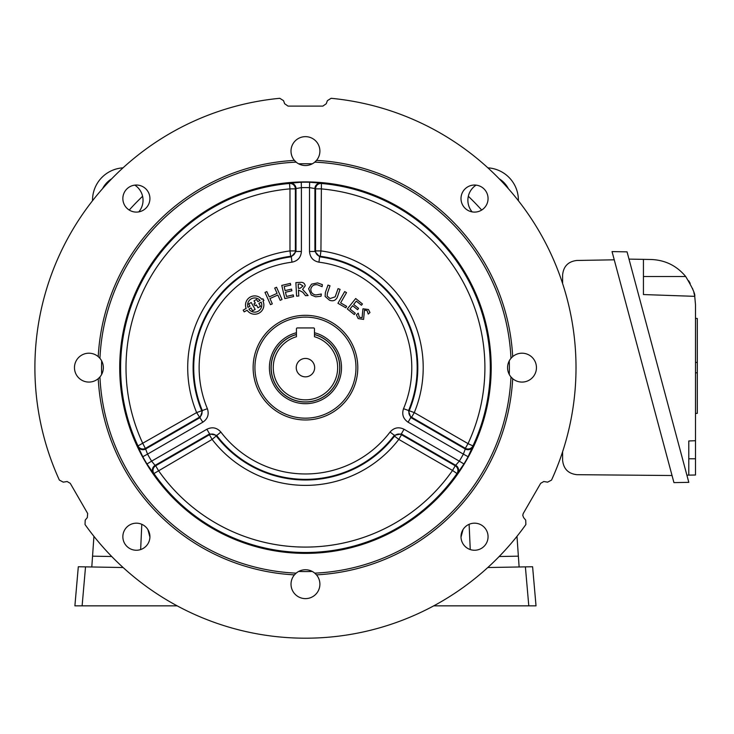 <?xml version="1.0" encoding="UTF-8"?>
<svg xmlns="http://www.w3.org/2000/svg" width="734" height="734" viewBox="0 0 734 734"><rect width="100%" height="100%" fill="white"/><g stroke="black" fill="none" stroke-linecap="round" stroke-linejoin="round"><path stroke-width="1.1" d="M314.482 334.566A34.287 34.287 0 0 1 305.454 401.929A34.287 34.287 0 0 1 296.435 334.566M296.435 332.741A36.049 36.049 0 0 0 305.454 403.691A36.049 36.049 0 0 0 314.482 332.741M296.252 367.642A9.203 9.203 0 0 0 305.454 376.845A9.203 9.203 0 0 0 314.657 367.642A9.203 9.203 0 0 0 305.454 358.44A9.203 9.203 0 0 0 296.252 367.642M337.658 367.642A32.204 32.204 0 0 0 314.482 336.732L314.482 328.841A0.899 0.899 0 0 0 313.574 327.942L297.334 327.942A0.899 0.899 0 0 0 296.435 328.841L296.435 336.732A32.204 32.204 0 0 0 305.454 399.846A32.204 32.204 0 0 0 337.658 367.642M138.047 446.63L137.992 445.914L196.629 412.591L207.383 408.7C209.245 414.334 207.731 418.839 202.823 422.206L196.629 412.591A117.743 117.743 0 0 1 289.976 250.918L290.682 256.267A112.357 112.357 0 0 0 201.611 410.535A5.413 5.377 -71.2 0 1 199.327 417.261L145.589 448.291A5.413 5.386 -4 0 1 137.992 445.914A184.858 184.858 0 0 1 289.508 183.472L289.976 188.867A179.445 179.445 0 0 0 142.891 443.62L145.635 448.997A5.413 5.386 -4.2 0 1 138.047 446.63L142.8 456.722L147.543 454.126L145.635 448.997L200.125 417.536L202.4 410.783A111.715 111.715 0 0 1 291.297 256.827L291.976 262.176C297.802 260.965 300.94 257.395 301.399 251.478L296.004 251.478L291.297 256.827L290.682 256.267A5.413 5.377 -48.8 0 0 295.371 250.918L296.004 251.478L296.004 188.555L301.399 187.638L301.399 251.478M202.823 422.206L147.543 454.126A180.041 180.041 0 0 0 151.608 461.154L146.983 463.971L153.342 473.127A5.413 5.386 124.2 0 1 155.094 465.374L155.681 465.769L209.419 434.739A5.413 5.377 -168.8 0 1 216.392 436.124A112.357 112.357 0 0 0 394.525 436.124A5.413 5.377 168.8 0 1 401.498 434.739L398.801 439.409L394.525 436.124L394.341 435.317L401.333 433.913L401.498 434.739L455.236 465.769L452.539 470.439L398.801 439.409A117.743 117.743 0 0 1 212.117 439.409L220.861 432.051C216.897 427.61 212.236 426.674 206.887 429.243L209.585 433.913L216.567 435.317A111.715 111.715 0 0 0 394.341 435.317L390.057 432.051C394.002 427.61 398.663 426.674 404.03 429.243L401.333 433.913L455.823 465.374A5.413 5.386 -124.2 0 1 457.576 473.127L456.979 473.54L452.539 470.439A179.445 179.445 0 0 1 158.37 470.439L155.681 465.769A5.413 5.386 124 0 0 153.938 473.54L153.342 473.127M457.576 473.127L463.934 463.971L459.31 461.154L455.236 465.769A5.413 5.386 -124 0 1 456.979 473.54A184.858 184.858 0 0 1 153.938 473.54L212.117 439.409L209.419 434.739L209.585 433.913L155.094 465.374L151.608 461.154L206.887 429.243M472.87 446.63A5.413 5.386 -175.8 0 1 465.273 448.997L465.328 448.291A5.413 5.386 4 0 0 472.925 445.914A184.858 184.858 0 0 0 321.409 183.472A5.413 5.386 116 0 0 315.547 188.867L320.942 188.867A179.445 179.445 0 0 1 468.026 443.62L414.288 412.591L403.535 408.7C401.672 414.352 403.195 418.848 408.095 422.206L410.792 417.536L408.508 410.783A111.715 111.715 0 0 0 319.62 256.827L314.914 251.478L315.547 250.918L320.942 250.918L320.235 256.267A5.413 5.377 48.8 0 1 315.547 250.918L315.547 188.867L314.914 188.555A5.413 5.386 115.8 0 1 320.749 183.161L321.409 183.472L320.942 250.918A117.743 117.743 0 0 1 414.288 412.591L411.591 417.261L410.792 417.536L465.273 448.997L463.374 454.126L468.118 456.722L472.925 445.914L468.026 443.62L465.328 448.291L411.591 417.261A5.413 5.377 71.2 0 1 409.297 410.535A112.357 112.357 0 0 0 320.235 256.267L319.62 256.827L318.941 262.176C313.124 260.974 309.987 257.405 309.519 251.478L309.519 187.638A180.041 180.041 0 0 0 301.399 187.638L301.27 182.234L290.159 183.161A5.413 5.386 -115.8 0 1 296.004 188.555L295.371 188.867L295.371 250.918L289.976 250.918L289.976 188.867L295.371 188.867A5.413 5.386 -116 0 0 289.508 183.472L290.159 183.161M491.202 367.642A185.748 185.748 0 0 1 305.454 553.381A185.748 185.748 0 0 1 119.715 367.642A185.748 185.748 0 0 1 305.454 181.894A185.748 185.748 0 0 1 491.202 367.642M357.788 367.642A52.334 52.334 0 0 1 305.454 419.976A52.334 52.334 0 0 1 253.129 367.642A52.334 52.334 0 0 1 305.454 315.308A52.334 52.334 0 0 1 357.788 367.642M254.927 367.642A50.527 50.527 0 0 0 305.454 418.169A50.527 50.527 0 0 0 355.981 367.642A50.527 50.527 0 0 0 305.454 317.116A50.527 50.527 0 0 0 254.927 367.642M291.022 584.191A14.432 14.432 0 0 0 305.454 598.623A14.432 14.432 0 0 0 316.482 574.869L314.758 573.153A205.722 205.722 0 0 0 510.965 376.946L512.69 378.671A14.432 14.432 0 0 0 536.444 367.642A14.432 14.432 0 0 0 512.69 356.614L510.965 358.339A14.432 14.432 0 0 0 512.69 378.671A207.529 207.529 0 0 1 316.482 574.869A14.432 14.432 0 0 0 296.151 573.153L294.426 574.869A207.529 207.529 0 0 1 98.228 378.671L99.943 376.946A14.432 14.432 0 0 0 99.943 358.339L98.228 356.614A207.529 207.529 0 0 1 294.426 160.407L296.151 162.131A14.432 14.432 0 0 0 314.758 162.131L316.482 160.407A14.432 14.432 0 0 0 305.454 136.652A14.432 14.432 0 0 0 296.151 162.131A205.722 205.722 0 0 0 99.943 358.339A14.432 14.432 0 0 0 74.473 367.642A14.432 14.432 0 0 0 99.943 376.946A205.722 205.722 0 0 0 296.151 573.153A14.432 14.432 0 0 0 291.022 584.191M314.758 162.131A14.432 14.432 0 0 0 316.482 160.407A207.529 207.529 0 0 1 512.69 356.614A14.432 14.432 0 0 0 510.965 358.339A205.722 205.722 0 0 0 314.758 162.131M122.853 536.71A13.533 13.533 0 0 0 136.386 550.252A13.533 13.533 0 0 0 149.919 536.71A13.533 13.533 0 0 0 136.386 523.177A13.533 13.533 0 0 0 122.853 536.71M522.764 515.296L523.25 513.488L540.664 483.33L543.784 481.522L547.628 482.146L551.537 480.091A270.562 270.562 0 0 0 331.107 98.301L327.382 100.659L326.263 103.733L322.868 106.1L288.04 106.1L284.654 103.733L283.535 100.659L279.801 98.301A270.562 270.562 0 0 0 59.371 480.091L63.28 482.146L67.133 481.522L70.253 483.33L87.667 513.488L87.309 517.608L85.199 520.112L85.025 524.526A270.562 270.562 0 0 0 525.883 524.526L525.709 520.112L523.608 517.608L522.764 515.296M460.998 536.71A13.533 13.533 0 0 0 474.531 550.252A13.533 13.533 0 0 0 488.064 536.71A13.533 13.533 0 0 0 474.531 523.177A13.533 13.533 0 0 0 460.998 536.71M122.853 198.565A13.533 13.533 0 0 0 136.386 212.098A13.533 13.533 0 0 0 149.919 198.565A13.533 13.533 0 0 0 136.386 185.032A13.533 13.533 0 0 0 122.853 198.565M460.998 198.565A13.533 13.533 0 0 0 474.531 212.098A13.533 13.533 0 0 0 488.064 198.565A13.533 13.533 0 0 0 474.531 185.032A13.533 13.533 0 0 0 460.998 198.565M308.61 288.728L311.519 284.168L317.574 282.902L322.373 284.645L322.107 286.664L317.327 284.737C313.868 284.37 311.684 285.829 310.794 289.104C310.803 292.453 312.5 294.407 315.886 294.967L321.327 294.013L321.033 296.233L315.638 296.802L311.271 295.004L308.61 288.728L311.519 284.168L317.574 282.902L322.373 284.645L322.107 286.664M282.021 299.509L280.186 300.334L277.819 295.022L269.947 298.545L272.323 303.848L270.488 304.674L265.002 292.407L266.837 291.591L269.213 296.894L277.076 293.38L274.709 288.067L276.534 287.251L282.021 299.509L276.534 287.251L274.709 288.067M300.307 282.361C303.069 282.104 304.711 283.26 305.225 285.829L302.601 289.352L308.115 295.536L305.537 295.674L302.803 292.26L298.463 289.985L298.784 296.022L296.582 296.141L295.875 282.599L300.307 282.361M358.174 318.584L356.394 314.868L358.247 313.152L359.293 317.235L362.082 317.749L362.963 308.803L368.431 309.5L369.964 312.519L368.257 314.088L367.11 310.638L364.459 310.133L363.596 319.4L358.174 318.584L356.394 314.868L358.247 313.152M284.829 298.582L281.764 285.407L290.37 283.397L290.756 285.049L284.159 286.581L285.095 290.609L291.499 289.113L291.884 290.765L285.48 292.251L286.462 296.463L293.233 294.884L293.618 296.536L284.829 298.582M256.542 299.408L257.845 301.665L260.019 300.408A7.065 7.065 0 0 0 248 307.353L250 306.197L248.698 303.94L251.184 302.5L255.166 309.399L252.67 310.831L251.01 307.95L248.927 309.152A7.065 7.065 0 0 0 261.111 302.114L258.863 303.417L260.524 306.307L257.992 307.766L256.349 304.922L255.001 305.693L253.964 303.894L255.313 303.114L254.01 300.867L256.542 299.408L254.01 300.867M255.001 305.693L253.964 303.894M260.524 306.307L257.992 307.766M248.698 303.94L251.184 302.5L255.166 309.399L252.67 310.831M263.91 300.509L262.891 298.747L261.873 299.344A9.184 9.184 0 0 0 246.147 308.418L243.183 310.133L244.193 311.886L247.092 310.216A9.184 9.184 0 0 0 259.276 312.996A9.184 9.184 0 0 0 262.956 301.059L263.91 300.509L262.891 298.747L261.873 299.344M349.971 309.005L355.284 313.271L354.256 314.556L347.301 308.959L355.687 298.527L362.458 303.977L361.431 305.252L356.302 301.133L353.65 304.427L358.596 308.399L357.568 309.684L352.623 305.711L349.971 309.005M330.034 298.554L335.172 296.839L338.062 288.636L340.071 289.343L337.163 297.6C335.447 300.619 332.878 301.49 329.456 300.206L325.116 296.426L325.373 292.536L327.997 285.086L330.006 285.792L327.41 293.178L327.116 296.031L330.034 298.554M330.006 285.792L327.41 293.178M335.172 296.839L338.062 288.636L340.071 289.343M337.163 297.6C335.447 300.619 332.878 301.49 329.456 300.206L325.116 296.426M347.301 308.959L355.687 298.527L362.458 303.977L361.431 305.252M358.596 308.399L357.568 309.684M246.147 308.418L243.183 310.133L244.193 311.886M291.499 289.113L291.884 290.765L285.48 292.251M286.462 296.463L293.233 294.884L293.618 296.536M362.367 314.317L362.963 308.803L368.431 309.5L369.964 312.519L368.257 314.088M298.784 296.022L296.582 296.141M302.601 289.352L308.115 295.536L305.537 295.674L302.803 292.26M272.323 303.848L270.488 304.674M265.002 292.407L266.837 291.591M346.659 306.353L345.815 307.812L337.952 303.289L344.686 291.582L346.512 292.627L340.622 302.876L346.659 306.353L345.815 307.812L337.952 303.289L344.686 291.582L346.512 292.627M321.327 294.013L321.033 296.233L315.638 296.802L311.271 295.004M320.749 183.161L309.638 182.234L309.519 187.638L314.914 188.555L314.914 251.478L309.519 251.478M298.16 284.131L298.38 288.343L300.151 288.251L303.023 285.976L299.931 284.04L298.16 284.131M101.65 360.862A203.914 203.914 0 0 0 101.65 374.423M298.674 571.447A203.914 203.914 0 0 0 312.234 571.447M509.258 374.423A203.914 203.914 0 0 0 509.258 360.862M312.234 163.838A203.914 203.914 0 0 0 298.674 163.838M463.016 529.599L461.007 537.141M469.118 524.305L470.255 549.555M499.193 556.51L518.369 556.17L516.984 536.343M519.121 566.978L518.369 556.17L519.121 566.978M525.388 566.868L532.6 566.749L536.022 605.844L528.792 605.844L525.388 566.868L487.798 567.529M535.6 600.99L536.022 605.844L433.757 605.844M75.051 603.963L78.309 566.749L74.896 605.844L177.151 605.844M74.896 605.844L82.116 605.844L85.529 566.868L78.309 566.749M85.529 566.868L123.119 567.529M111.724 556.51L92.548 556.17L91.796 566.978M92.548 556.17L93.934 536.343M141.8 524.305L140.653 549.555M147.901 529.599L149.91 537.141M562.611 451.759L562.611 460.255C563.51 468.898 568.281 473.714 576.924 474.687L672.041 475.513M614.248 259.818L576.796 260.469C568.217 261.506 563.492 266.314 562.611 274.911L562.611 283.526M695.493 318.345L697.3 318.473L697.3 372.734L695.493 372.863L697.3 372.734L697.3 413.325L695.493 413.444M697.3 362.486L697.3 372.734L697.3 362.486L695.493 362.367L697.3 362.486L697.3 372.734L695.493 372.863M612.046 251.597L673.94 482.605L688.813 482.348L627.056 251.854L612.046 251.597M685.684 276.507C676.702 265.726 665.197 260.047 651.168 259.497L643.434 259.359L643.434 294.554L694.731 296.343C695.419 294.297 692.401 287.682 685.684 276.507L643.434 276.507M629.001 259.111L643.434 259.359M694.648 295.912L694.538 295.38M694.382 294.646L693.869 292.6M693.034 289.902L692.474 288.361M690.18 283.352L688.676 280.755M688.786 458.768L695.493 458.768L695.493 304.601L694.731 296.343M695.493 440.721L688.786 440.96L688.786 475.127L695.493 475.008L695.493 458.768M688.786 475.127L686.896 475.164M142.598 196.29A236.403 236.403 0 0 0 129.239 210.062M481.678 210.062A236.403 236.403 0 0 0 468.31 196.29M508.35 188.647A25.268 25.268 0 0 0 499.184 178.766M487.899 167.847A32.48 32.48 0 0 1 518.397 200.721A32.48 32.48 0 0 0 518.397 200.263A32.48 32.48 0 0 1 518.397 200.721A32.48 32.48 0 0 0 518.397 200.263M476.1 185.124A18.047 18.047 0 0 0 472.109 211.878M111.733 178.766A25.268 25.268 0 0 0 102.567 188.647M92.521 200.263A32.48 32.48 0 0 1 123.018 167.847A32.48 32.48 0 0 0 92.521 200.721A32.48 32.48 0 0 1 92.521 200.263M143.047 200.263A18.047 18.047 0 0 0 134.817 185.124A18.047 18.047 0 0 1 138.809 211.878A18.047 18.047 0 0 0 134.817 185.124M296.435 334.465A34.379 34.379 0 0 0 305.454 402.021A34.379 34.379 0 0 0 314.482 334.465M146.983 463.971A185.454 185.454 0 0 1 142.8 456.722M468.118 456.722A185.454 185.454 0 0 1 463.934 463.971M291.976 262.176A106.329 106.329 0 0 0 207.383 408.7M220.861 432.051A106.329 106.329 0 0 0 390.057 432.051M404.03 429.243L459.31 461.154A180.041 180.041 0 0 0 463.374 454.126L408.095 422.206M403.535 408.7A106.329 106.329 0 0 0 318.941 262.176M301.27 182.234A185.454 185.454 0 0 1 309.638 182.234"/></g></svg>
